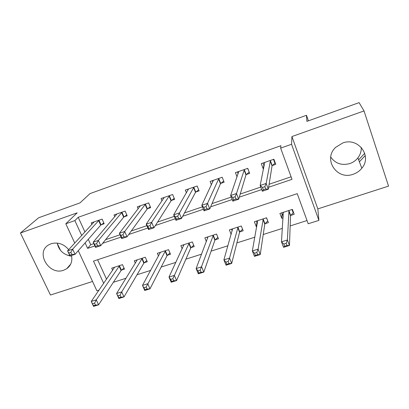 <?xml version="1.0" encoding="UTF-8"?>
<svg xmlns="http://www.w3.org/2000/svg" width="409" height="409" viewBox="0 0 409 409"><rect width="100%" height="100%" fill="white"/><g stroke="black" fill="none" stroke-linecap="round" stroke-linejoin="round"><path stroke-width="0.61" d="M68.692 249.674C63.732 243.902 57.884 241.918 51.14 243.723L48.809 244.807C34.99 252.307 49.029 275.901 63.686 270.216L66.713 268.733C71.002 265.559 72.597 261.157 71.498 255.528M330.743 157.071C335.349 163.554 341.709 165.722 349.833 163.564C353.085 162.445 355.774 160.553 357.89 157.894C360.309 154.725 361.433 151.212 361.259 147.352M353.202 174.249C356.674 173.068 359.542 171.069 361.807 168.252C372.512 156.054 358.105 136.882 342.624 143.032L335.707 147.317C322.696 159.116 336.822 180.527 353.202 174.249M99.014 290.15L96.892 290.825L78.272 250.671M308.412 120.829L306.474 115.282L89.97 193.626L79.949 202.92L38.661 217.757L20.45 233.002L50.476 295.027L92.557 281.469M291.924 136.55L317.829 208.897L388.55 186.11L364.02 110.936L291.924 136.55L291.556 144.275L318.902 220.364L308.202 223.764L297.231 193.651L93.482 261.116L103.697 283.345M317.829 208.897L318.902 220.364M113.359 282.292L126.033 278.253M137.025 274.746L150.681 270.395M161.197 267.041L175.87 262.363M185.885 259.168L201.617 254.153M211.11 251.126L227.946 245.758M236.883 242.91L254.868 237.174M263.227 234.51L282.414 228.396M290.165 225.921L307.026 220.543M306.474 115.282L306.903 121.371L359.087 102.623L364.02 110.936M97.628 259.746L106.534 279.219M290.799 215.379L294.189 214.285L292.379 209.377L279.92 213.432L281.745 218.304L283.151 217.849M265.093 223.687L268.406 222.614L266.566 217.777L254.372 221.744L256.223 226.55L256.857 226.346M239.919 231.816L243.166 230.768L241.295 225.998L229.352 229.884L231.182 234.48M215.267 239.781L218.447 238.754L216.55 234.05L204.853 237.854L206.397 241.622M191.121 247.583L194.239 246.576L192.312 241.934L180.855 245.661L182.189 248.841M167.465 255.226L170.517 254.24L168.564 249.659L157.337 253.314L158.523 256.054M144.285 262.716L147.276 261.75L145.297 257.23L134.295 260.809L135.359 263.212M121.56 270.058L124.494 269.107L122.495 264.649L111.708 268.156L112.674 270.288M268.652 187.235L292.021 179.341L280.646 148.119L280.932 145.706L78.211 217.291L84.949 232.026M88.278 239.296L90.747 244.7L93.85 243.646M105.588 239.669L120.041 234.771M131.289 230.957L146.857 225.681M157.583 222.051L174.316 216.376M184.49 212.931L202.435 206.847M212.031 203.595L231.249 197.082M240.236 194.04L260.778 187.077M269.122 184.249L291.096 176.806M272.348 165.517L275.773 164.331L273.892 159.224L261.279 163.62L263.176 168.692L263.667 168.523M246.315 174.531L249.674 173.37L247.757 168.334L235.415 172.639L237.072 176.939M220.845 183.35L224.127 182.209L222.184 177.25L210.098 181.458L211.443 184.837M195.906 191.979L199.122 190.865L197.148 185.972L185.318 190.098L186.453 192.864M171.494 200.43L174.643 199.341L172.639 194.515L161.054 198.554L162.036 200.891M147.583 208.713L150.665 207.644L148.636 202.884L137.291 206.836L138.16 208.851M124.157 216.821L127.179 215.773L125.128 211.08L114.014 214.95L114.791 216.714M101.212 224.761L104.172 223.738L102.097 219.106L91.207 222.9L91.913 224.464M74.76 243.089L65.803 223.779L77.183 212.844L20.45 233.002M65.803 223.779L74.862 220.589L81.728 235.528M78.211 217.291L74.862 220.589M280.646 148.119L291.556 144.275M85.113 242.895L87.628 248.37L94.883 245.916M102.674 243.289L121.064 237.077M128.733 234.49L147.864 228.028M155.4 225.482L175.308 218.759M182.705 216.259L203.416 209.265M210.666 206.816L232.215 199.541M239.306 197.148L261.724 189.577M90.747 244.7L87.628 248.37M263.907 165.18L263.176 168.692M282.082 213.846L281.745 218.304M256.954 222.619L256.223 226.55M364.731 153.314L358.632 159.842M60.583 250.466L57.275 243.447M71.606 256.024L70.604 255.829M69.827 255.676L67.188 255.16M71.621 256.1L70.225 255.957M69.934 255.911C62.935 254.219 58.697 249.94 57.219 243.079M365.257 155.548L359.378 161.826M275.053 162.373L274.93 163.222L273.509 159.357M264.199 165.957L263.089 162.992M274.93 163.222L272.046 165.875L268.335 189.203L262.348 191.223L260.175 185.471L264.684 162.434M262.45 187.486L260.175 185.471L266.172 183.431L268.335 189.203L265.732 188.989L264.858 186.673L262.45 187.486L263.324 189.802L265.732 188.989M270.461 160.42L266.172 183.431L264.858 186.673M262.348 191.223L263.324 189.802M281.709 212.849L283.263 216.249M291.995 209.505L293.192 212.736L293.217 211.652M283.284 212.337L281.474 241.821L287.389 239.965L289.454 245.477L290.533 215.804L293.192 212.736M287.006 245.528L289.454 245.477L283.549 247.312L281.474 241.821L283.8 244.061L284.633 246.269L287.006 245.528L286.177 243.319L283.8 244.061M286.177 243.319L287.389 239.965L288.989 210.482M284.633 246.269L283.549 247.312M249.142 171.974L247.634 168.375M238.161 173.81L237.435 171.933M249.081 172.189L245.978 174.894L238.687 199.193L232.849 201.162L230.63 195.502L238.749 171.473M232.736 197.547L230.63 195.502L236.484 193.518L238.687 199.193L235.978 199.03L235.088 196.749L232.736 197.547L233.626 199.822L235.978 199.03M244.398 169.505L236.484 193.518L235.088 196.749M232.849 201.162L233.626 199.822M212.818 181.923L212.327 180.686M223.672 181.049L220.471 183.723L209.761 208.943L204.06 210.86L201.806 205.292L213.365 180.323M203.748 207.358L201.806 205.292L207.516 203.355L209.761 208.943L206.949 208.82L206.044 206.581L203.748 207.358L204.658 209.597L206.949 208.82M218.897 178.396L206.044 206.581M204.06 210.86L204.658 209.597M188.074 190.078L187.736 189.255M198.692 189.796L195.502 192.363L181.53 218.452L175.962 220.328L173.672 214.848L188.513 188.984M175.461 216.934L173.672 214.848L179.244 212.956L181.53 218.452L178.621 218.38L177.7 216.172L175.461 216.934L176.381 219.137L178.621 218.38M193.927 187.097L177.7 216.172M175.962 220.328L176.381 219.137M256.371 221.095L257.353 223.646M266.443 217.818L267.696 220.737M257.665 220.671L252.343 250.952L258.11 249.142L260.221 254.567L264.787 224.117L267.655 221.008M257.67 254.659L260.221 254.567L254.459 256.356L252.343 250.952L254.5 253.207L255.354 255.38L257.67 254.659L256.821 252.481L254.5 253.207M256.821 252.481L258.11 249.142L263.248 218.856M255.354 255.38L254.459 256.356M231.555 229.168L232.22 230.855M232.578 228.835L223.897 259.863L229.536 258.099L231.683 263.437L239.582 232.256L242.552 229.204M229.03 263.57L231.683 263.437L226.054 265.19L223.897 259.863L225.901 262.133L226.77 264.275L229.03 263.57L228.166 261.428L225.901 262.133M228.166 261.428L229.536 258.099L238.048 227.056M226.77 264.275L226.054 265.19M207.245 237.077L207.7 238.196M208.012 236.826L196.126 268.57L201.627 266.842L203.81 272.103L214.899 240.226L217.869 237.312M201.064 272.271L203.81 272.103L198.314 273.81L196.126 268.57L197.976 270.85L198.856 272.961L201.064 272.271L200.185 270.16L197.976 270.85M200.185 270.16L213.365 235.083M198.856 272.961L198.314 273.81M163.881 198.181L163.656 197.649M174.229 198.355L171.059 200.824L153.968 227.741L148.533 229.572L146.207 224.178L164.183 197.465M147.848 226.279L146.207 224.178L151.647 222.327L153.968 227.741L150.967 227.711L150.031 225.538L147.848 226.279L148.779 228.447L150.967 227.711M169.484 195.614L151.647 222.327L150.031 225.538M148.533 229.572L148.779 228.447M183.426 244.822L183.733 245.548M183.948 244.654L168.994 277.072L174.372 275.385L176.586 280.569L190.722 248.033L193.687 245.247M173.753 280.773L176.586 280.569L171.218 282.236L168.994 277.072L170.701 279.367L171.596 281.443L173.753 280.773L172.859 278.693L170.701 279.367M172.859 278.693L189.193 242.951M171.596 281.443L171.218 282.236M140.205 206.187L140.072 205.87M150.272 206.724L147.117 209.111L127.051 236.811L121.739 238.6L119.387 233.288L140.359 205.768M120.885 235.405L119.387 233.288L124.699 231.484L127.051 236.811L123.963 236.821L123.017 234.684L120.885 235.405L121.831 237.542L123.963 236.821M145.548 203.958L124.699 231.484L123.017 234.684M121.739 238.6L121.831 237.542M126.805 214.919L123.666 217.225L100.752 245.671L95.568 247.419L93.186 242.184L117.015 213.907M94.545 244.321L93.186 242.184L98.375 240.42L100.752 245.671L97.587 245.722L96.631 243.616L94.545 244.321L95.502 246.422L97.587 245.722M122.102 212.133L98.375 240.42L96.631 243.616M95.568 247.419L95.502 246.422M103.814 222.941L100.691 225.18L75.062 254.326L69.995 256.034L67.582 250.881L94.147 221.877M68.814 253.028L67.582 250.881L72.654 249.158L75.062 254.326L71.82 254.413L70.849 252.338L68.814 253.028L69.781 255.098L71.82 254.413M99.131 220.139L72.654 249.158L70.849 252.338M69.995 256.034L69.781 255.098M160.088 252.419L160.277 252.849M160.374 252.327L142.485 285.38L147.741 283.734L149.991 288.836L167.036 255.681L169.991 253.002M147.071 289.076L149.991 288.836L144.74 290.467L142.485 285.38L144.96 289.73L147.071 289.076L146.161 287.026L144.055 287.685M146.161 287.026L165.512 250.656M144.96 289.73L144.74 290.467M137.271 259.843L116.58 293.498L121.713 291.893L123.993 296.919L143.83 263.176L146.77 260.599M120.992 297.19L123.993 296.919L118.861 298.514L116.58 293.498L118.932 297.829L120.992 297.19L120.077 295.17L118.012 295.814M120.077 295.17L121.713 291.893L142.306 258.202M118.932 297.829L118.861 298.514M114.622 267.21L91.253 301.438L96.268 299.863L98.579 304.817L121.079 270.523L124.014 268.033M95.502 305.119L98.579 304.817L93.564 306.377L91.253 301.438L93.487 305.748L95.502 305.119L94.576 303.135L92.562 303.764M94.576 303.135L96.268 299.863L119.561 265.605M93.487 305.748L93.564 306.377M270.339 160.522L272.23 165.625M270.155 160.773L272.046 165.875M283.509 212.721L283.386 212.389M290.533 215.804L288.718 210.901M290.692 215.497L288.877 210.599M244.27 169.612L246.192 174.638M244.055 169.863L245.978 174.894M218.759 178.503L220.712 183.457M218.518 178.764L220.471 183.723M193.789 187.204L195.768 192.092M193.523 187.475L195.502 192.363M264.787 224.117L262.941 219.28M264.976 223.805L263.13 218.979M239.582 232.256L237.706 227.486M239.797 231.939L237.92 227.179M214.899 240.226L212.997 235.523M215.139 239.904L213.232 235.206M169.336 195.727L171.345 200.543M169.05 196.003L171.059 200.824M190.722 248.033L188.789 243.396M190.983 247.711L189.055 243.074M145.394 204.071L147.424 208.825M145.083 204.352L147.117 209.111M121.943 212.245L123.999 216.934M121.606 212.532L123.666 217.225M98.963 220.257L101.043 224.878M98.61 220.548L100.691 225.18M167.036 255.681L165.078 251.106M167.322 255.354L165.364 250.778M143.83 263.176L141.846 258.662M144.132 262.844L142.153 258.33M121.079 270.523L119.075 266.065M121.407 270.185L119.402 265.732M66.713 268.733L70.701 264.112M361.807 168.252L357.89 157.894"/></g></svg>

